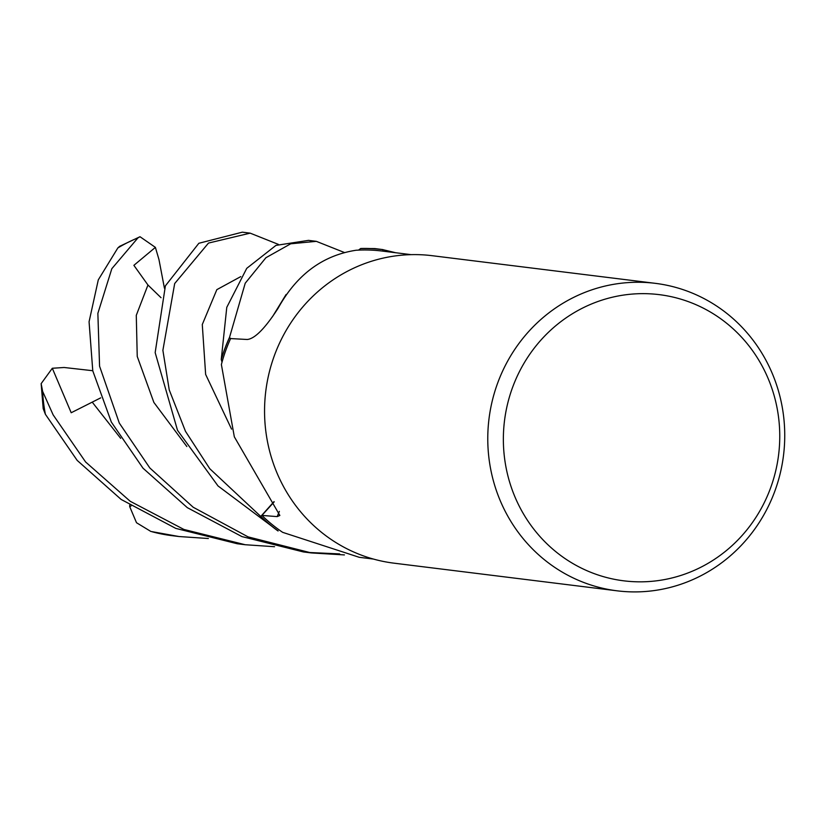 <?xml version="1.0" encoding="UTF-8"?>
<svg xmlns="http://www.w3.org/2000/svg" width="823" height="823" viewBox="0 0 823 823"><rect width="100%" height="100%" fill="white"/><g stroke="black" fill="none" stroke-linecap="round" stroke-linejoin="round"><path stroke-width="1.23" d="M250.161 233.146L242.332 232.168L198.847 243.279L165.392 285.848L155.166 352.614L177.511 430.295L218.013 485.94L278.123 530.958A154.837 148.315 -82.9 0 1 260.829 516.381L274.028 501.608L260.778 516.443L209.783 468.719L185.463 431.283L169.24 389.927L162.882 350.331L174.682 283.554L208.486 243.073L250.161 233.146L278.369 244.38M382.736 251.128L382.921 249.667A154.837 148.315 -82.9 0 0 360.608 248.567L358.499 250.12A153.366 146.906 -82.9 0 0 356.112 250.243C322.626 255.387 296.63 274.697 278.133 308.193C265.099 328.377 254.791 338.809 247.209 339.488L230.615 338.572A153.366 146.906 -82.9 0 0 222.025 362.161L221.294 359.589A154.837 148.315 -82.9 0 1 229.411 337.8L245.223 283.215L265.901 257.733L290.704 243.793L316.33 241.345L308.502 240.367L275.952 245.398L246.746 268.339L226.778 307.339L221.253 359.456L222.025 362.161A153.366 146.906 -82.9 0 0 221.387 364.558L234.329 436.828L279.861 515.465L277.186 516.607L261.92 515.424A153.366 146.906 -82.9 0 0 280.694 530.989A153.366 146.906 -82.9 0 0 282.67 532.347L359.24 557.305L373.395 559.054M617.209 590.832L393.991 563.169A154.919 148.387 -82.9 0 1 267.444 441.437A154.919 148.387 -82.9 0 1 432.085 255.686L655.303 283.338A154.919 148.387 -82.9 0 1 781.85 405.07A154.919 148.387 -82.9 0 1 617.209 590.832A154.919 148.387 -82.9 0 1 490.662 469.089A154.919 148.387 -82.9 0 1 655.303 283.338M777.066 407.951A144.19 138.11 -82.9 0 1 668.708 578.723A144.19 138.11 -82.9 0 1 506.052 467.536A144.19 138.11 -82.9 0 1 614.411 296.753A144.19 138.11 -82.9 0 1 777.066 407.951M274.182 501.855L261.92 515.424M278.112 530.958L278.123 530.958A154.837 148.315 -82.9 0 1 260.829 516.381L274.038 501.629M221.294 359.6A154.837 148.315 -82.9 0 1 229.411 337.8L231.078 338.603M360.721 248.495A154.919 148.387 -82.9 0 1 382.273 249.513L374.66 248.567L360.721 248.495L358.499 250.12A153.366 146.906 -82.9 0 1 382.078 251.046L411.119 254.646M277.979 530.948A154.919 148.387 -82.9 0 1 260.778 516.443M140.003 236.726L119.664 246.324L117.843 247.939L98.287 279.871L89.069 321.772L92.773 370.823L111.352 422.096L143.007 468.194L187.315 507.657L241.921 536.586L303.42 551.945L311.361 552.933L248.073 536.874L193.179 507.235L149.817 467.958L119.304 423.084L99.573 366.194L97.865 313.368L111.825 268.699L137.966 237.857L140.003 236.726L155.393 247.373L133.882 265.335L147.955 285.015L161.041 297.71M307.391 552.408L339.662 553.91M344.426 554.918L311.361 552.933M274.543 546.709L245.203 544.733L183.92 529.456L130.209 501.289L85.602 461.981L53.145 414.885L42.621 391.347L41.15 383.641L52.312 368.262L64.132 367.49L92.752 370.72M43.177 408.62L45.409 414.319L77.177 460.396L121.156 499.458L175.762 528.387L237.25 543.746L245.203 544.733M208.363 538.509L179.044 536.534L150.846 531.442L136.505 522.728L129.705 506.639L131.022 506.001M316.33 241.345L344.477 252.538M52.312 368.262L71.2 412.745L100.684 397.869M360.608 248.577A154.837 148.315 -82.9 0 1 382.921 249.667L395.688 252.733M129.705 506.639L129.715 505.168M382.273 249.513A154.919 148.387 -82.9 0 1 382.932 249.595M221.253 359.456A154.919 148.387 -82.9 0 1 229.339 337.769M155.393 247.373L158.973 259.584L164.425 288.184M279.367 511.381A2614.578 1022.197 160.6 0 1 277.186 516.607M45.409 414.319A154.919 148.387 -82.9 0 1 45.327 413.918A154.919 148.387 -82.9 0 1 42.621 391.347M179.044 536.534L171.873 535.65A154.919 148.387 -82.9 0 1 152.224 531.792M147.955 285.015L136.279 315.343L137.235 356.452L153.87 402.416L186.831 446.519M286.085 294.5L272.382 316.865M92.454 402.426L120.672 438.32M240.769 276.61L216.84 289.645L202.283 324.54L205.637 374.414L231.551 429.122M117.843 247.939A154.919 148.387 -82.9 0 1 137.966 237.857M41.15 383.641L43.187 408.62M171.873 535.65L150.846 531.442"/></g></svg>
